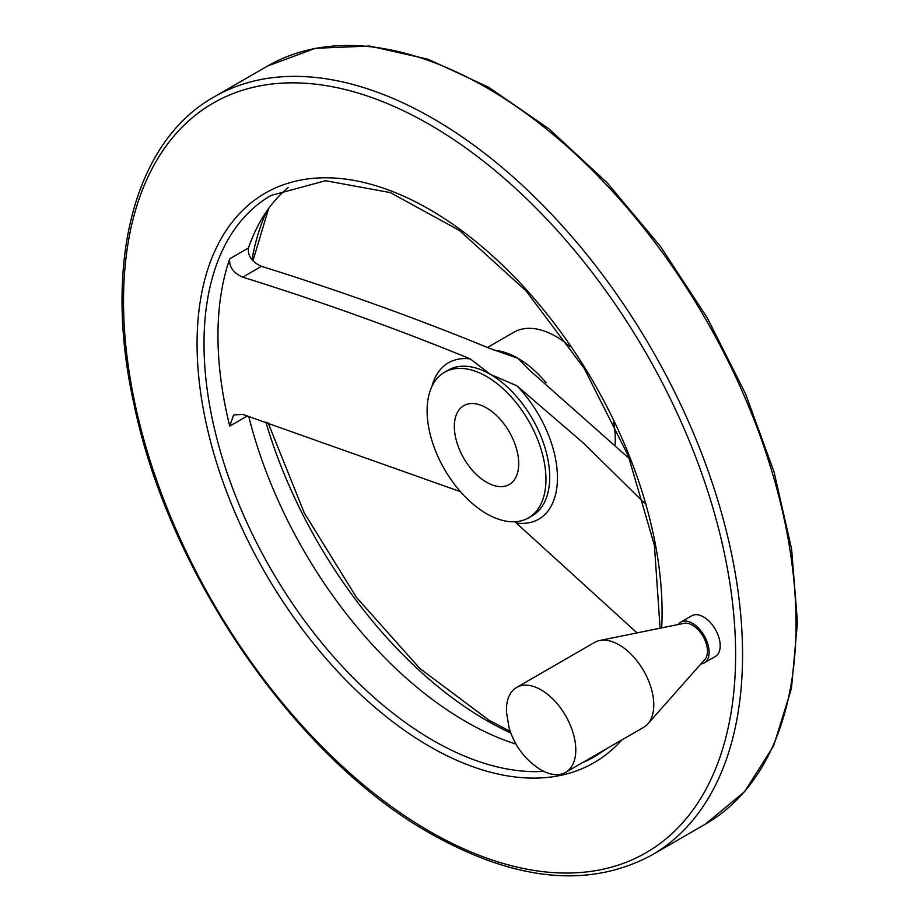 <?xml version="1.0" encoding="UTF-8"?>
<svg xmlns="http://www.w3.org/2000/svg" width="921" height="921" viewBox="0 0 921 921"><rect width="100%" height="100%" fill="white"/><g stroke="black" fill="none" stroke-linecap="round" stroke-linejoin="round"><path stroke-width="1.38" d="M460.431 491.653L242.741 414.404L233.612 414.934L229.732 426.124L247.369 415.935M248.728 416.384A323.916 187.009 -120 0 0 465.727 721.546A323.916 187.009 -120 0 0 515.99 744.122M629.423 458.693L529.517 370.15L517.959 358.304L489.638 348.368C416.43 318.286 340.367 290.944 261.472 266.342C251.94 262.036 247.599 255.911 248.451 247.956A323.916 187.009 -120 0 1 288.146 187.516M229.732 426.124A323.916 187.009 -120 0 1 229.732 258.766C228.857 266.699 233.197 272.835 242.741 277.163C321.417 301.72 397.273 328.958 470.297 358.902L490.271 374.283L516.923 385.818L583.776 443.369L644.447 503.073M637.044 632.9L514.897 521.747M615.09 444.682A84.041 48.525 -120 0 0 613.616 422.244M569.846 346.423A84.041 48.525 -120 0 0 513.837 332.262L487.589 347.413M680.7 622.159L691.786 615.758A23.532 13.585 60 0 1 703.552 616.92A23.532 13.585 60 0 1 718.933 637.654A23.532 13.585 60 0 1 715.318 656.512L704.231 662.913A23.532 13.585 -120 0 0 704.231 635.743A23.532 13.585 -120 0 0 680.7 622.159A23.532 13.585 -120 0 0 678.109 624.53M486.53 513.688A84.041 48.525 -120 0 0 528.55 517.855A84.041 48.525 -120 0 0 528.55 420.805A84.041 48.525 -120 0 0 444.509 372.291A84.041 48.525 -120 0 0 431.627 439.628A84.041 48.525 -120 0 0 486.53 513.688M486.53 407.899A45.52 26.283 60 0 1 516.267 448.02A45.52 26.283 60 0 1 509.29 484.492A45.52 26.283 60 0 1 463.758 458.209A45.52 26.283 60 0 1 463.758 405.643A45.52 26.283 60 0 1 486.53 407.899M700.881 663.972A23.532 13.585 -120 0 0 704.231 662.913M538.693 768.436A49.02 28.309 -120 0 0 541.122 769.933A49.02 28.309 -120 0 0 565.632 772.362L643.629 727.337A49.02 28.309 -120 0 0 647.831 723.883L704.899 659.424A21.229 12.261 -120 0 0 703.08 636.399A21.229 12.261 -120 0 0 684.05 623.321L599.698 640.509A49.02 28.309 -120 0 0 594.609 642.421L516.612 687.457A49.02 28.309 -120 0 0 506.538 712.739L509.06 727.636C514.171 744.893 524.049 758.49 538.704 768.448M647.831 723.883A49.02 28.309 -120 0 0 643.629 670.73A49.02 28.309 -120 0 0 599.698 640.509M565.632 772.362A49.02 28.309 -120 0 0 565.632 715.755A49.02 28.309 -120 0 0 516.612 687.457M242.741 277.163L261.472 266.342M528.55 517.855L532.292 515.691A84.041 48.525 -120 0 0 545.174 448.343A84.041 48.525 -120 0 0 490.271 374.283A84.041 48.525 -120 0 0 448.251 370.127L444.509 372.291M516.923 523.059A90.281 52.117 -120 0 0 557.447 477.838A90.281 52.117 -120 0 0 516.923 385.818M470.297 358.902A90.281 52.117 -120 0 0 431.891 386.532M546.13 382.768A84.041 48.525 -120 0 0 517.959 358.304A84.041 48.525 -120 0 0 494.036 350.291M265.847 422.06A337.259 194.722 -120 0 0 486.53 720.441A337.259 194.722 -120 0 0 510.821 733.035M266.825 211.105A337.259 194.722 -120 0 0 251.986 259.768M705.382 824.145A437.717 252.722 -120 0 0 705.382 318.712A437.717 252.722 -120 0 0 267.666 65.99L315.408 48.283L369.609 46.05L428.069 59.232L488.602 87.219L549.008 128.882L607.008 182.611L660.415 246.368L707.19 317.699L745.573 393.877L774.066 472.001L791.6 549.077L797.471 622.205L791.427 688.62L773.617 745.837L744.594 791.657L705.382 824.145L651.895 855.022A437.717 252.722 -120 0 0 651.907 349.589A437.717 252.722 -120 0 0 214.179 96.866L267.666 65.99M429.577 831.341A432.812 249.89 -120 0 0 694.618 454.272A432.812 249.89 -120 0 0 164.525 148.235A432.812 249.89 -120 0 0 429.577 831.341M661.669 627.88A328.82 189.841 -120 0 0 438.776 214.996A328.82 189.841 -120 0 0 197.117 338.421A328.82 189.841 -120 0 0 429.577 746.424A328.82 189.841 -120 0 0 621.848 739.92M660.092 628.203L654.405 545.278L628.329 455.918L584.213 368.446L526.098 290.909L459.395 230.446L390.343 192.604L325.585 180.723L271.085 195.436A323.916 187.009 -120 0 0 221.431 454.986A323.916 187.009 -120 0 0 433.043 740.426A323.916 187.009 -120 0 0 543.851 771.384M582.429 762.669A323.916 187.009 -120 0 0 595.001 756.463L606.479 748.785M229.732 258.766L248.451 247.956M510.222 731.378L488.97 720.199L419.815 668.45L356.415 597.349L304.333 513.032L268.069 422.797M268.667 208.503L252.918 260.804M651.895 855.022C589.521 888.661 515.748 881.524 430.591 833.586C296.182 758.386 169.038 574.255 134.063 404.572C102.703 264.534 133.706 141.834 214.179 96.866"/></g></svg>
